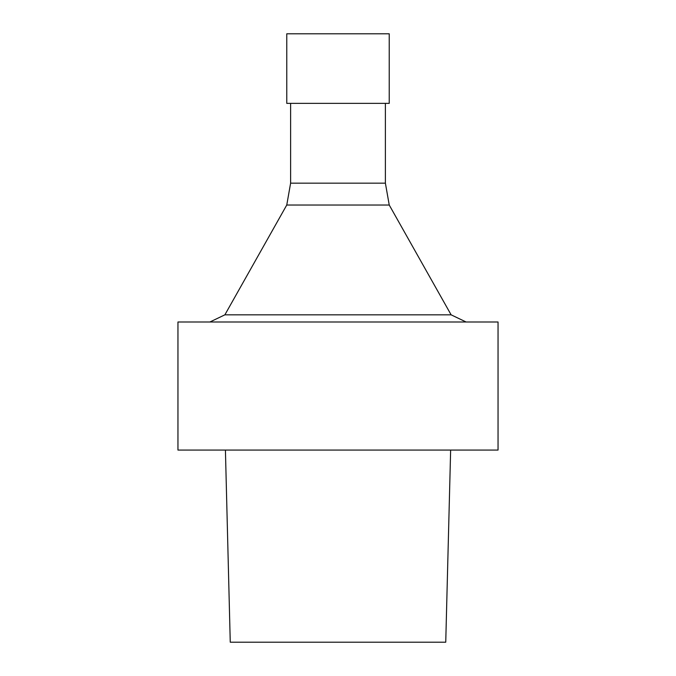 <?xml version="1.0" encoding="UTF-8"?>
<svg xmlns="http://www.w3.org/2000/svg" width="676" height="676" viewBox="0 0 676 676"><rect width="100%" height="100%" fill="white"/><g stroke="black" fill="none" stroke-linecap="round" stroke-linejoin="round"><path stroke-width="1.01" d="M338 450.072L498.043 450.072L498.043 321.987L177.957 321.987L177.957 450.072L338 450.072M290.612 103.369L290.612 183.162L286.759 205.031L224.88 314.83L451.12 314.83L466.085 321.987M286.759 205.031L389.241 205.031L451.12 314.83M290.612 183.162L385.388 183.162L389.241 205.031M338 103.369L389.232 103.369L389.232 33.8L286.768 33.8L286.768 103.369L338 103.369M225.421 450.072L230.254 642.2L445.746 642.2L450.638 450.072M224.88 314.83L209.915 321.987M385.388 103.369L385.388 183.162"/></g></svg>
